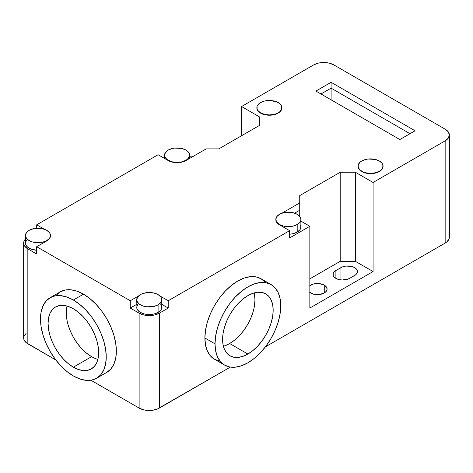 <?xml version="1.0" encoding="UTF-8"?>
<svg xmlns="http://www.w3.org/2000/svg" width="473" height="473" viewBox="0 0 473 473"><rect width="100%" height="100%" fill="white"/><g stroke="black" fill="none" stroke-linecap="round" stroke-linejoin="round"><path stroke-width="0.71" d="M278.23 113.112L278.23 112.816A12.517 7.225 180 0 1 264.59 114.383A12.517 7.225 180 0 1 256.863 107.708A12.517 7.225 180 0 1 260.528 102.6L264.59 101.033L269.379 100.477L276.333 101.695L279.791 103.693L280.944 104.941L281.66 106.295L281.66 109.115L279.791 111.723L276.333 113.715L274.169 114.383L269.379 114.933L264.59 114.383L260.528 112.816L257.815 110.475L257.099 109.115L257.099 106.295L257.815 104.941L260.528 102.6A12.517 7.225 180 0 1 274.169 101.033A12.517 7.225 180 0 1 281.896 107.708A12.517 7.225 180 0 1 278.23 112.816L276.333 114.011L271.821 115.087L264.59 114.679L260.528 113.112L258.973 112.012L257.099 109.411L256.863 107.998A12.517 7.225 0 0 0 264.59 114.679A12.517 7.225 0 0 0 278.23 113.112A12.517 7.225 0 0 0 281.896 107.998L280.944 110.765L278.23 113.112M358.031 166.265A12.517 7.225 0 0 0 358.031 166.407A12.517 7.225 0 0 0 365.759 173.088A12.517 7.225 0 0 0 379.399 171.522L379.399 171.226A12.517 7.225 180 0 1 365.759 172.793A12.517 7.225 180 0 1 358.031 166.118A12.517 7.225 180 0 1 361.697 161.003L360.136 162.103L358.268 164.705L358.268 167.525L360.136 170.132L363.595 172.125L365.759 172.793L370.548 173.343L375.337 172.793L379.399 171.226L382.113 168.885L382.828 167.525L382.828 164.705L382.113 163.351L379.399 161.003L375.337 159.436L368.106 159.029L365.759 159.436L361.697 161.003A12.517 7.225 180 0 1 375.337 159.436A12.517 7.225 180 0 1 383.065 166.118A12.517 7.225 180 0 1 379.399 171.226L379.399 171.522A12.517 7.225 0 0 0 383.065 166.407A12.517 7.225 0 0 0 383.065 166.265M50.475 235.477L49.523 238.534L48.364 239.787L46.809 240.586A12.517 7.225 180 0 1 33.169 242.152A12.517 7.225 180 0 1 25.436 235.477A12.517 7.225 180 0 1 29.107 230.369L26.393 232.71L25.436 235.477L25.678 236.884L27.546 239.492L31.005 241.484L33.169 242.152L37.958 242.702L42.747 242.152L46.809 240.586L49.523 238.244L50.239 236.884L50.239 234.07L49.523 232.71L46.809 230.369L42.747 228.802L35.516 228.388L31.005 229.47L29.107 230.369A12.517 7.225 180 0 1 42.747 228.802A12.517 7.225 180 0 1 50.475 235.477A12.517 7.225 180 0 1 46.809 240.586L46.809 240.881A12.517 7.225 0 0 0 50.475 235.767A12.517 7.225 0 0 0 50.475 235.625M25.436 235.477L25.436 243.069A12.517 7.225 0 0 0 36.693 250.258L31.005 249.082L27.546 247.083L25.678 244.482L25.436 243.069L26.393 240.302M185.919 160.566L185.919 160.276A12.517 7.225 180 0 1 172.273 161.843A12.517 7.225 180 0 1 164.545 155.168A12.517 7.225 180 0 1 168.211 150.053L165.497 152.401L164.545 155.168L164.787 156.575L166.656 159.182L168.211 160.276L172.273 161.843L177.062 162.393L181.857 161.843L185.919 160.276L187.474 159.182L189.342 156.575L189.342 153.755L187.474 151.147L185.919 150.053L181.857 148.487L174.62 148.079L172.273 148.487L168.211 150.053A12.517 7.225 180 0 1 181.857 148.487A12.517 7.225 180 0 1 189.584 155.168A12.517 7.225 180 0 1 185.919 160.276L181.857 162.133L177.062 162.682L172.273 162.133L168.211 160.566A12.517 7.225 0 0 0 185.919 160.566L206.151 148.889L218.798 148.889L259.263 125.522L259.263 116.76L241.561 106.537L241.561 135.745L241.561 106.537L259.263 116.76L259.263 125.522L259.263 116.76L259.263 125.522L218.798 148.889L206.151 148.889L185.919 160.566M300.869 219.413L300.869 227.01A12.517 7.225 0 0 1 297.204 232.119L293.142 233.686L289.612 234.2A12.517 7.225 0 0 0 297.204 232.119L297.204 224.527A12.517 7.225 180 0 1 283.558 226.094A12.517 7.225 180 0 1 275.83 219.413A12.517 7.225 180 0 1 279.496 214.304L281.394 213.406L285.905 212.324L293.142 212.738L297.204 214.304L299.917 216.646L300.869 219.413L300.627 220.826L299.917 222.18L297.204 224.527L293.142 226.094L288.347 226.644L283.558 226.094L279.496 224.527L276.782 222.18L276.072 220.826L275.83 219.413L276.782 216.646L279.496 214.304A12.517 7.225 180 0 1 293.142 212.738A12.517 7.225 180 0 1 300.869 219.413A12.517 7.225 180 0 1 297.204 224.527L297.204 232.119L299.917 229.772L300.869 227.01L300.627 225.597M275.83 219.561A12.517 7.225 0 0 0 275.83 219.709A12.517 7.225 0 0 0 279.496 224.817L276.782 222.476L275.83 219.413M137.678 304.553L136.721 307.32A12.517 7.225 0 0 0 144.454 313.995A12.517 7.225 0 0 0 158.094 312.428L158.094 304.837A12.517 7.225 180 0 1 144.454 306.403A12.517 7.225 180 0 1 136.721 299.728A12.517 7.225 180 0 1 140.392 294.614L142.284 293.715L146.801 292.639L154.032 293.047L158.094 294.614L160.808 296.961L161.524 298.315L161.524 301.135L160.808 302.495L158.094 304.837L154.032 306.403L146.801 306.817L142.284 305.735L138.831 303.743L136.963 301.135L136.721 299.728L137.678 296.961L140.392 294.614A12.517 7.225 180 0 1 154.032 293.047A12.517 7.225 180 0 1 161.76 299.728A12.517 7.225 180 0 1 158.094 304.837L158.094 312.428L160.808 310.087L161.524 308.733L161.524 305.913L160.808 304.553M50.114 297.718L60.237 291.876L65.215 290.032L70.903 289.801L77.069 291.202L83.484 294.176L89.9 298.611L96.066 304.334L101.748 311.122L106.732 318.719L110.824 326.837L113.857 335.156L115.731 343.357L116.364 351.126L115.731 358.167L113.857 364.21L110.824 369.023L106.732 372.417A46.502 26.849 -120 0 0 113.857 335.156A46.502 26.849 -120 0 0 83.484 294.176L73.368 300.018A46.502 26.849 60 0 1 103.741 340.998A46.502 26.849 60 0 1 96.616 378.252A46.502 26.849 60 0 1 73.368 375.952L79.783 378.926L85.95 380.327L91.632 380.103L96.616 378.252L100.708 374.864L103.741 370.052L105.615 364.009L106.248 356.967L105.615 349.198L103.741 340.992L100.708 332.679L96.616 324.561L91.632 316.963L85.95 310.176L79.783 304.452L73.368 300.018L66.953 297.044L60.786 295.643L55.099 295.873L50.114 297.718L46.029 301.112L42.99 305.919L41.116 311.961L40.489 319.003L41.116 326.772L42.99 334.979L46.029 343.297L50.114 351.409L55.099 359.007L60.786 365.8L66.953 371.518L73.368 375.952A46.502 26.849 60 0 1 42.99 334.979A46.502 26.849 60 0 1 50.114 297.718A46.502 26.849 60 0 1 73.368 300.018L83.484 294.176A46.502 26.849 -120 0 0 60.237 291.876L56.145 295.27M265.105 282.127L261.013 278.733A46.502 26.849 120 0 0 225.183 291.191A46.502 26.849 120 0 0 204.886 337.988L215.002 343.824A46.502 26.849 -60 0 1 235.3 297.032A46.502 26.849 -60 0 1 271.13 284.575A46.502 26.849 -60 0 1 280.761 305.86L280.128 313.634L278.26 321.835L275.221 330.154L271.13 338.266L266.151 345.864L260.463 352.657L254.297 358.374L247.882 362.809L241.466 365.783L235.3 367.184L229.612 366.959L224.634 365.115L220.542 361.721L217.503 356.908L215.635 350.871L215.002 343.824L215.635 336.055L217.503 327.854L220.542 319.535L224.634 311.423L229.612 303.82L235.3 297.032L241.466 291.309L247.882 286.875L254.297 283.901L260.463 282.505L266.151 282.73L271.13 284.575L275.221 287.968L278.26 292.775L280.128 298.818L280.761 305.86A46.502 26.849 -60 0 1 260.463 352.657A46.502 26.849 -60 0 1 224.634 365.115A46.502 26.849 -60 0 1 215.002 343.824L204.886 337.988A46.502 26.849 120 0 0 214.517 359.273L219.496 361.118M309.845 285.621A9.655 5.575 180 0 1 324.265 285.124L324.265 293.012L324.265 285.124A9.655 5.575 180 0 1 327.091 289.068A9.655 5.575 180 0 1 321.132 294.218A9.655 5.575 180 0 1 310.607 293.012A9.655 5.575 180 0 1 309.845 292.515M349.553 278.408A9.655 5.575 180 0 1 335.895 278.408A9.655 5.575 180 0 1 333.069 274.464A9.655 5.575 180 0 1 335.895 270.526L335.895 278.408L335.895 270.526L340.956 267.606L340.956 279.945L340.956 267.606A9.655 5.575 180 0 1 351.48 266.394A9.655 5.575 180 0 1 357.44 271.543A9.655 5.575 180 0 1 354.614 275.487L349.553 278.408L346.425 279.62L342.724 280.04L339.029 279.62L335.895 278.408L333.802 276.599L333.252 275.552L333.252 273.376L333.802 272.33L335.895 270.526L342.422 266.908L345.899 266.08L351.48 266.394L354.614 267.606L355.814 268.451L357.257 270.455L357.257 272.631L355.814 274.642L349.553 278.408M67.077 306.066A35.771 20.652 -120 0 0 91.579 356.677L73.368 367.19A35.771 20.652 60 0 1 50.002 335.67A35.771 20.652 60 0 1 55.483 307.007A35.771 20.652 60 0 1 73.368 308.78A35.771 20.652 60 0 1 96.734 340.3A35.771 20.652 60 0 1 91.248 368.964A35.771 20.652 60 0 1 73.368 367.19L91.579 356.677L96.51 358.966M224.734 345.822L229.671 343.534L247.882 354.046A35.771 20.652 -60 0 1 229.996 355.82A35.771 20.652 -60 0 1 224.515 327.156A35.771 20.652 -60 0 1 247.882 295.637A35.771 20.652 -60 0 1 265.767 293.869A35.771 20.652 -60 0 1 271.248 322.527A35.771 20.652 -60 0 1 247.882 354.046L229.671 343.534A35.771 20.652 120 0 0 254.167 292.923M223.386 346.248A35.771 20.652 120 0 0 229.671 343.534L234.608 340.122M239.35 335.724L243.725 330.503L247.556 324.655L250.702 318.412L253.037 312.014M254.48 305.706L254.965 299.728L254.48 294.312M66.77 307.45L66.285 312.872L66.77 318.849M68.213 325.158L70.548 331.555L73.693 337.799L77.525 343.64L81.9 348.867M86.642 353.266L91.579 356.677A35.771 20.652 -120 0 0 97.864 359.391M247.882 354.046L252.819 350.641L257.56 346.236L261.936 341.015L265.767 335.168L268.912 328.93L271.248 322.527L272.69 316.218L273.175 310.241L272.69 304.825L271.248 300.178L268.912 296.476L265.767 293.869L261.936 292.45L257.56 292.273L252.819 293.349L247.882 295.637L242.945 299.048L238.203 303.447L233.828 308.674L229.996 314.515L226.851 320.759L224.515 327.156L223.073 333.465L222.588 339.448L223.073 344.864L224.515 349.512L226.851 353.213L229.996 355.82L233.828 357.239L238.203 357.411L242.945 356.335L247.882 354.046M342.422 280.051L348.063 279.117A9.655 5.575 0 0 0 342.452 280.04M73.368 367.19L68.431 363.778L63.689 359.379L59.314 354.159L55.483 348.311L52.337 342.068L50.002 335.67L48.559 329.362L48.075 323.384L48.559 317.968L50.002 313.321L52.337 309.62L55.483 307.007L59.314 305.588L63.689 305.416L68.431 306.492L73.368 308.78L78.299 312.192L83.047 316.591L87.416 321.817L91.248 327.659L94.393 333.903L96.734 340.3L98.171 346.608L98.656 352.586L98.171 358.008L96.734 362.655L94.393 366.35L91.248 368.964L87.416 370.383L83.047 370.554L78.299 369.478L73.368 367.19M294.626 213.163L299.728 210.213L299.728 216.403L299.728 210.213L294.626 213.163M300.869 221.092L309.845 226.277L289.612 237.96L289.612 230.658L279.496 224.817L289.612 230.658L289.612 237.96L309.845 226.277L300.869 221.092M449.35 135.012L449.35 237.233A14.308 8.26 0 0 1 445.158 243.069L265.406 346.851L445.158 243.069L445.158 140.853L448.262 138.175L449.35 135.012L448.262 131.855L445.158 129.17A14.308 8.26 180 0 1 449.35 135.012A14.308 8.26 180 0 1 445.158 140.853L373.079 182.472L373.079 271.543L309.845 308.053L309.845 226.277L309.845 308.053L373.079 271.543L355.371 261.327L340.199 261.327L309.845 278.845L340.199 261.327L355.371 261.327L355.371 172.249L340.199 172.249L340.199 261.327L340.199 172.249L355.371 172.249L373.079 182.472L373.079 271.543L355.371 261.327L355.371 172.249L373.079 182.472L445.158 140.853L445.158 243.069L446.938 241.821L449.078 238.841L449.078 235.619M309.407 285.97L313.741 283.918L319.316 283.599L324.265 285.124L326.358 286.934L327.091 289.068L326.358 291.202L324.265 293.012L319.316 294.537L313.741 294.218L309.407 292.166M193.504 156.185L189.584 156.185L193.504 156.185M159.36 313.161A14.308 8.26 180 0 1 139.127 313.161L139.127 408.075A14.308 8.26 0 0 0 159.36 408.075L159.36 313.161L154.718 314.953L152.034 315.42L149.243 315.58L143.768 314.953L139.127 313.161L130.276 308.053L136.721 304.328L130.276 308.053L130.276 300.751L138.542 295.974L130.276 300.751L130.276 308.053L139.127 313.161L139.127 408.075L143.768 409.866L149.243 410.499L152.034 410.339L157.19 409.104L230.357 367.083L159.36 408.075L159.36 313.161L168.211 308.053L159.36 313.161M26.062 333.4L23.922 336.374L23.65 337.988L23.922 339.596L26.062 342.576L55.844 359.994L27.842 343.83L27.842 248.91A14.308 8.26 180 0 1 23.65 243.069A14.308 8.26 180 0 1 25.436 239.072L23.922 241.461L23.922 244.683L24.738 246.232L27.842 248.91L36.693 254.025L36.693 246.723L36.693 254.025L27.842 248.91L27.842 343.83A14.308 8.26 0 0 1 23.65 337.988L23.65 243.069M90.887 380.227L139.127 408.075L90.887 380.227M136.721 299.728L136.963 308.733L138.831 311.335L140.392 312.428L144.454 313.995L149.243 314.545L154.032 313.995L158.094 312.428A12.517 7.225 0 0 0 161.76 307.32L161.76 299.728M161.76 304.328L168.211 308.053L161.76 304.328M331.094 99.821L331.094 88.138L410.002 133.699L331.094 88.138L331.094 99.821M320.978 93.979L331.094 88.138L331.094 82.302L331.094 88.138L320.978 93.979M159.945 295.974L168.211 300.751L168.211 308.053L168.211 300.751L289.612 230.658L168.211 300.751L159.945 295.974M281.849 213.234L299.728 202.917L299.728 210.213L299.728 195.615L299.728 202.917L281.849 213.234M299.728 195.615L340.199 172.249L299.728 195.615M271.13 284.575L261.013 278.733L256.029 276.888L250.347 276.664L244.18 278.065L237.765 281.039L231.35 285.467L225.183 291.191L219.496 297.984L214.517 305.582L210.426 313.694L207.387 322.012L205.519 330.213L204.886 337.988L205.519 345.03L207.387 351.072L210.426 355.879L214.517 359.273L224.634 365.115M445.158 129.17L333.873 64.925L329.232 63.134L323.757 62.501L318.282 63.134L313.64 64.925A14.308 8.26 180 0 1 333.873 64.925L445.158 129.17M168.211 160.566L158.094 154.724L36.693 224.817L36.693 228.288L36.693 224.817L44.456 229.299L36.693 224.817L158.094 154.724L168.211 160.566M313.64 64.925L241.561 106.537L313.64 64.925M46.809 240.881L36.693 246.723L130.276 300.751L36.693 246.723L46.809 240.881M415.063 130.779L331.094 82.302L315.917 91.058L399.886 139.541L415.063 130.779L399.886 139.541L315.917 91.058L331.094 82.302L415.063 130.779M383.065 166.118L382.113 169.174L379.399 171.522L375.337 173.088L370.548 173.638L365.759 173.088L361.697 171.522L358.983 169.174L358.031 166.118M164.545 158.449L164.545 155.168M106.732 372.417L96.616 378.252M189.584 158.449L189.584 155.168"/></g></svg>
